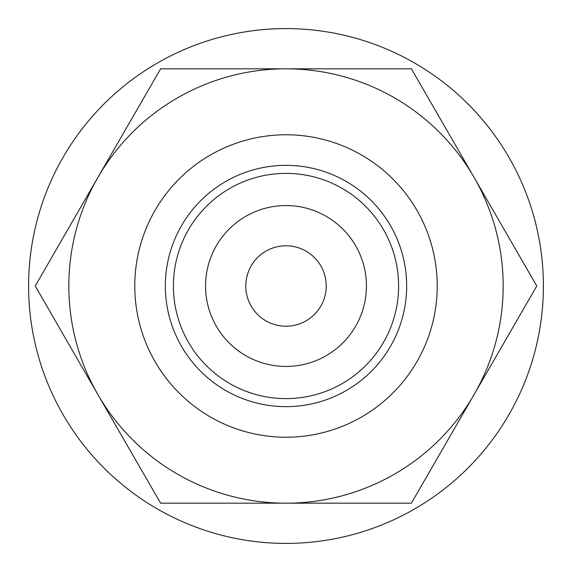 <?xml version="1.0" encoding="UTF-8"?>
<svg xmlns="http://www.w3.org/2000/svg" width="572" height="572" viewBox="0 0 572 572"><rect width="100%" height="100%" fill="white"/><g stroke="black" fill="none" stroke-linecap="round" stroke-linejoin="round"><path stroke-width="0.86" d="M286 406.656A120.656 120.656 0 0 0 406.656 286A120.656 120.656 0 0 0 286 165.344A120.656 120.656 0 0 0 165.344 286A120.656 120.656 0 0 0 286 406.656A120.656 120.656 0 0 0 406.656 286A120.656 120.656 0 0 0 286 165.344A120.656 120.656 0 0 0 165.344 286A120.656 120.656 0 0 0 286 406.656M286 173.387A112.612 112.612 0 0 1 398.612 286A112.612 112.612 0 0 1 286 398.612A112.612 112.612 0 0 1 173.387 286A112.612 112.612 0 0 1 286 173.387M286 205.562A80.438 80.438 0 0 0 205.562 286A80.438 80.438 0 0 0 286 366.438A80.438 80.438 0 0 0 366.438 286A80.438 80.438 0 0 0 286 205.562M286 326.219A40.219 40.219 0 0 1 245.781 286A40.219 40.219 0 0 1 286 245.781A40.219 40.219 0 0 1 326.219 286A40.219 40.219 0 0 1 286 326.219M437.222 286A151.222 151.222 0 0 0 286 134.778A151.222 151.222 0 0 0 134.778 286A151.222 151.222 0 0 0 286 437.222A151.222 151.222 0 0 0 437.222 286M406.656 286A120.656 120.656 0 0 0 286 165.344A120.656 120.656 0 0 0 165.344 286A120.656 120.656 0 0 0 286 406.656A120.656 120.656 0 0 0 406.656 286M503.181 286A217.181 217.181 0 0 1 97.912 394.594L160.61 503.181L411.39 503.181L536.779 286L474.088 177.413A217.181 217.181 0 0 1 503.181 286M97.912 394.587A217.181 217.181 0 0 1 286 68.819A217.181 217.181 0 0 1 474.088 177.413L411.39 68.819L160.61 68.819L35.221 286L97.912 394.594M28.6 286A257.4 257.4 0 0 1 286 28.6A257.4 257.4 0 0 1 543.4 286A257.4 257.4 0 0 1 286 543.4A257.4 257.4 0 0 1 28.6 286"/></g></svg>
